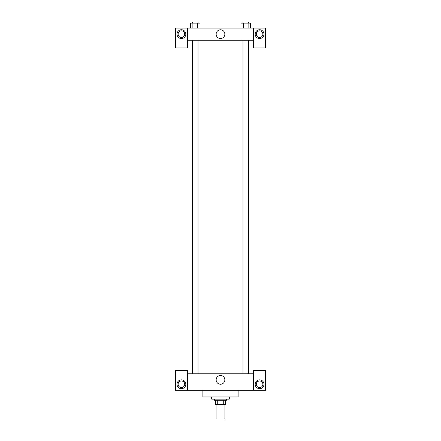 <?xml version="1.0" encoding="UTF-8"?>
<svg xmlns="http://www.w3.org/2000/svg" width="441" height="441" viewBox="0 0 441 441"><rect width="100%" height="100%" fill="white"/><g stroke="black" fill="none" stroke-linecap="round" stroke-linejoin="round"><path stroke-width="0.66" d="M216.096 404.64L216.096 418.95L224.904 418.95L224.904 404.64M223.73 400.235L223.73 404.64L215.544 404.64L215.544 400.235M223.73 404.64L225.456 404.64L225.456 400.235L225.456 404.64M226.553 399.133L226.553 400.235L214.447 400.235L214.447 399.133M217.27 400.235L217.27 404.64M211.691 396.933L211.691 399.133L229.309 399.133L229.309 396.933M202.882 390.324L202.882 396.933L238.118 396.933L238.118 390.324M253.531 390.324L253.531 370.506L265.642 370.506L265.642 390.324L175.358 390.324L175.358 370.506L187.469 370.506L187.469 390.324M181.416 388.675A4.404 4.404 0 0 1 177.602 382.066A4.404 4.404 0 0 1 185.231 382.066A4.404 4.404 0 0 1 181.416 388.675M178.114 384.271A3.302 3.302 0 0 1 183.065 381.41A3.302 3.302 0 0 1 183.065 387.132A3.302 3.302 0 0 1 178.114 384.271M259.584 388.675A4.404 4.404 0 0 1 255.769 382.066A4.404 4.404 0 0 1 263.398 382.066A4.404 4.404 0 0 1 259.584 388.675M256.282 384.271A3.302 3.302 0 0 1 259.584 380.969A3.302 3.302 0 0 1 262.886 384.271A3.302 3.302 0 0 1 259.584 387.573A3.302 3.302 0 0 1 256.282 384.271M220.5 375.512A4.355 4.355 0 0 1 224.271 382.044A4.355 4.355 0 0 1 216.729 382.044A4.355 4.355 0 0 1 220.5 375.512M253.531 373.808L187.469 373.808M253.531 40.214L253.531 47.92L265.642 47.92L265.642 28.103L253.531 28.103L253.531 40.214L187.469 40.214L187.469 47.92L175.358 47.92L175.358 28.103L187.469 28.103L187.469 40.214M184.718 34.161A3.302 3.302 0 0 1 181.416 37.463A3.302 3.302 0 0 1 178.114 34.161A3.302 3.302 0 0 1 181.416 30.859A3.302 3.302 0 0 1 184.718 34.161M181.416 38.565A4.404 4.404 0 0 1 177.602 31.961A4.404 4.404 0 0 1 185.231 31.961A4.404 4.404 0 0 1 181.416 38.565M262.886 34.161A3.302 3.302 0 0 1 257.935 37.022A3.302 3.302 0 0 1 257.935 31.3A3.302 3.302 0 0 1 262.886 34.161M259.584 38.565A4.404 4.404 0 0 1 255.769 31.961A4.404 4.404 0 0 1 263.398 31.961A4.404 4.404 0 0 1 259.584 38.565M253.531 28.103L187.469 28.103M216.145 34.161A4.355 4.355 0 0 1 222.677 30.39A4.355 4.355 0 0 1 222.677 37.932A4.355 4.355 0 0 1 216.145 34.161M250.499 28.103L250.499 23.152L240.968 23.152L240.968 28.103M248.118 23.152L248.118 28.103M243.349 23.152L243.349 28.103M242.98 23.152L242.98 22.05L248.487 22.05L248.487 23.152M200.032 28.103L200.032 23.152L190.501 23.152L190.501 28.103M197.651 23.152L197.651 28.103M192.882 23.152L192.882 28.103M192.513 23.152L192.513 22.05L198.02 22.05L198.02 23.152M188.02 40.214L188.02 373.808M252.98 40.214L252.98 373.808M248.487 373.808L248.487 40.214M242.98 373.808L242.98 40.214M192.513 40.214L192.513 373.808M198.02 40.214L198.02 373.808"/></g></svg>
